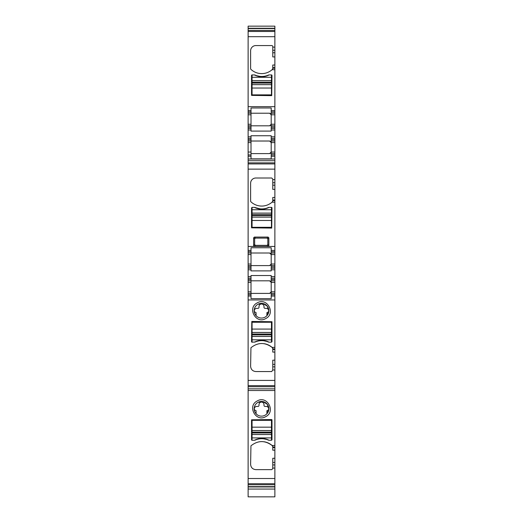 <?xml version="1.0" encoding="UTF-8"?>
<svg xmlns="http://www.w3.org/2000/svg" width="523" height="523" viewBox="0 0 523 523"><rect width="100%" height="100%" fill="white"/><g stroke="black" fill="none" stroke-linecap="round" stroke-linejoin="round"><path stroke-width="0.78" d="M271.463 430.573L252.06 430.573L252.06 420.335L271.463 420.335L271.463 440.268L269.103 440.268L267.985 439.751A16.259 16.259 0 0 0 255.544 439.751L254.42 440.268L252.06 440.268A0.523 0.523 0 0 1 251.537 439.745L251.537 419.812L271.731 419.551M262.35 438.529L267.979 439.751A16.259 16.259 0 0 0 255.544 439.751M255.165 440.111A16.259 16.259 0 0 1 268.358 440.111L269.103 440.268A16.259 16.259 0 0 0 254.42 440.268L255.165 440.111C259.565 438.248 263.965 438.248 268.358 440.111M271.993 419.812L271.993 439.745A0.523 0.523 0 0 1 271.967 439.908M248.124 478.506L274.876 478.506L274.876 484.756L248.124 484.762L274.876 484.756L274.876 496.85L248.124 496.85L248.124 390.511L274.876 390.511L274.876 445.465L272.045 445.465C264.919 440.203 257.891 440.327 250.948 445.825L250.615 464.398C250.929 467.582 252.674 469.334 255.858 469.641L271.731 469.641L272.777 468.595L272.777 458.266L274.876 458.266L274.876 450.198L272.777 450.198L272.777 446.59A1.046 1.046 0 0 0 272.718 446.25M274.876 478.891L274.876 462.443L272.777 462.443M271.463 440.268L271.993 439.745M265.776 416.622C276.137 411.594 267.057 394.97 257.224 400.971C246.863 406.005 255.943 422.623 265.776 416.622M274.876 348.946L272.777 348.946L272.777 349.488L274.876 349.488L274.876 299.954L248.124 299.954L248.124 390.511M248.124 299.954L248.124 291.827L251.007 291.827L251.007 280.812L248.124 280.812L248.124 268.221L251.007 268.221L251.007 269.796L248.124 269.796M274.876 253.008L271.202 253.008L271.202 251.7L274.876 251.7L274.876 268.221L271.202 268.221L274.876 268.221L274.876 278.19L271.202 278.19L271.202 275.529L251.007 275.529L251.007 278.19L248.124 278.19L251.007 278.19L251.007 280.812L248.124 280.812L248.124 291.827M251.007 156.233L251.007 141.02L269.633 141.02C270.966 141.517 271.496 142.04 271.202 142.596L274.876 142.596L274.876 156.233L271.202 156.233L271.202 158.861L251.007 158.861L251.007 156.233L248.124 156.233L248.124 268.221M248.124 156.233L248.124 152.036L251.007 152.036M248.124 141.02L248.124 138.399L251.007 138.399L251.007 141.02L248.124 141.02L248.124 152.036M274.876 113.223L271.202 113.223L271.202 111.909L274.876 111.909L274.876 128.436L271.202 128.436L274.876 128.436L274.876 138.399L271.202 138.399L271.202 135.745L251.007 135.745L251.007 138.399L248.124 138.399L248.124 128.436L251.007 128.436L251.007 130.005L248.124 130.005M248.124 28.255L274.876 28.255L274.876 26.15L248.124 26.15L248.124 128.436M272.777 447.577L274.876 447.577L274.876 445.465M274.876 447.577L274.876 450.198M274.876 458.266L274.876 462.443M274.876 28.255L274.876 111.909M274.876 138.399L274.876 142.596M248.124 159.038L274.876 159.038L274.876 156.233M274.876 159.038L274.876 251.7M274.876 278.19L274.876 291.827L271.202 291.827L269.633 293.403C270.966 292.906 271.496 292.383 271.202 291.827L271.202 280.812L274.876 280.812M274.876 293.403L271.202 293.403L271.202 294.711L274.876 294.711L274.876 291.827M274.876 294.711L274.876 296.025L271.202 296.025L271.202 298.653L251.007 298.653L251.007 296.025L248.124 296.025M274.876 299.954L274.876 296.025M274.876 349.488L274.876 352.11L272.777 352.11L272.777 349.488M248.124 380.417L274.876 380.417L274.876 369.983L272.777 369.983L272.777 360.177L274.876 360.177L274.876 352.11M274.876 360.177L274.876 364.361L272.777 364.361M274.876 369.983L274.876 364.361M274.876 380.417L274.876 390.511M263.945 441.739A15.736 15.736 0 0 1 272.045 445.465L272.777 446.59M248.124 388.851L274.876 388.851M265.024 415.242A7.342 7.342 0 0 0 267.286 404.272A7.342 7.342 0 0 0 257.976 402.35A7.342 7.342 0 0 0 256.1 413.771A7.342 7.342 0 0 0 265.024 415.242M248.124 386.706L274.876 386.706M272.777 369.983L271.731 371.559L255.858 371.559C252.674 371.245 250.929 369.493 250.615 366.309L250.948 347.736C257.891 342.238 264.919 342.12 272.045 347.377L272.777 348.501A1.046 1.046 0 0 0 272.718 348.161M251.798 321.462L251.537 341.656A0.523 0.523 0 0 0 252.06 342.179L255.165 342.022C259.565 340.159 263.965 340.159 268.358 342.022L269.103 342.179L267.985 341.663A16.259 16.259 0 0 0 255.544 341.663L254.42 342.179A16.259 16.259 0 0 1 269.103 342.179L271.463 342.179L271.993 341.656L271.993 321.723L251.798 321.462M257.224 302.882C246.863 307.916 255.943 324.535 265.776 318.533C276.137 313.506 267.057 296.887 257.224 302.882M251.007 296.025L251.007 293.403L248.124 293.403L251.007 293.403L251.007 291.827M251.007 269.796L251.007 270.881L271.202 270.881L271.202 269.796L274.876 269.796M248.124 265.599L251.007 265.599L251.007 268.221M248.124 250.386L251.007 250.386L251.007 253.008L248.124 253.008L251.007 253.008L251.007 265.599L269.633 265.599C270.966 265.109 271.496 264.586 271.202 264.023L271.202 265.599L274.876 265.599M248.124 251.7L251.007 251.7L251.007 247.758L271.202 247.758L271.202 250.386L274.876 250.386M272.718 201.394A1.046 1.046 0 0 0 272.777 201.054L272.045 202.185A15.736 15.736 0 0 1 250.948 201.826A1.046 1.046 0 0 1 250.615 201.054L250.615 183.246A5.243 5.243 0 0 1 255.858 178.003L271.731 178.003L272.777 179.049L272.777 185.201L274.876 185.201M261.173 209.122L254.42 207.376L252.06 207.376L251.537 207.899L251.537 227.832L271.731 228.093L271.993 207.899A0.523 0.523 0 0 0 271.463 207.376L269.103 207.376A1.837 1.837 0 0 0 268.358 207.533A16.259 16.259 0 0 1 255.165 207.533A1.837 1.837 0 0 0 254.42 207.376A1.837 1.837 0 0 1 255.165 207.533M253.622 237.821L254.361 237.082L268.116 237.082L268.855 237.821L268.855 245.647L268.116 246.385L267.076 245.352L255.394 245.352A1.046 0.608 45 0 1 254.655 244.614L254.655 238.854A1.046 0.608 135 0 1 255.394 238.115L254.655 238.854L253.622 237.821L253.622 245.647L254.655 244.614L255.394 245.352L254.361 246.385L268.116 246.385M254.361 246.385L253.622 245.647M248.124 162.856L274.876 162.856M248.124 160.711L274.876 160.711M251.007 153.612L269.633 153.612C270.966 153.121 271.496 152.598 271.202 152.036L269.633 153.612L251.007 153.612M251.007 130.005L251.007 131.09L271.202 131.09L271.202 130.005L274.876 130.005M248.124 125.814L251.007 125.814L251.007 128.436M248.124 110.601L251.007 110.601L251.007 113.223L248.124 113.223L251.007 113.223L251.007 125.814L269.633 125.814C270.966 125.317 271.496 124.794 271.202 124.239L271.202 125.814L274.876 125.814M248.124 111.909L251.007 111.909L251.007 107.973L271.202 107.973L271.202 110.601L274.876 110.601M272.718 68.951A1.046 1.046 0 0 0 272.777 68.611L272.045 69.736A15.736 15.736 0 0 1 250.948 69.376A1.046 1.046 0 0 1 250.615 68.611L250.615 50.803A5.243 5.243 0 0 1 255.858 45.56L271.731 45.56A1.046 1.046 0 0 1 272.777 46.606L272.777 52.758L274.876 52.758M251.537 75.456A0.523 0.523 0 0 1 252.06 74.933L254.42 74.933A1.837 1.837 0 0 1 255.165 75.09A16.259 16.259 0 0 0 268.358 75.09A1.837 1.837 0 0 1 269.103 74.933L271.463 74.933A0.523 0.523 0 0 1 271.993 75.456L271.731 95.65L251.537 95.389L251.537 75.456M248.124 486.946L274.876 486.946M274.876 56.935L272.777 56.935L272.777 52.758M272.777 68.611L272.777 65.002L274.876 65.002M271.202 111.909L271.202 110.601M271.202 113.223L271.202 124.239L269.633 125.814M271.202 130.005L271.202 125.814M271.202 138.399L271.202 141.02L274.876 141.02M251.007 141.02L269.633 141.02L271.202 142.596L271.202 141.02M271.202 142.596L271.202 156.233M274.876 153.612L271.202 153.612M274.876 189.378L272.777 189.378L272.777 185.201M272.777 201.054L272.777 197.446L274.876 197.446M271.202 251.7L271.202 250.386M271.202 253.008L271.202 264.023L269.633 265.599M271.202 269.796L271.202 265.599M271.202 278.19L271.202 280.812M271.202 293.403L271.202 291.827M271.202 294.711L271.202 296.025M272.777 348.946L272.777 348.501M274.876 347.377L272.045 347.377A15.736 15.736 0 0 0 263.978 343.657M266.9 413.771L266.9 410.973A0.523 0.523 0 0 1 267.358 410.457A1.576 1.576 0 0 0 268.711 408.842A2.491 2.491 0 0 0 266.22 406.436L265.043 406.436A1.053 1.053 0 0 1 263.991 405.39L263.991 404.573A2.491 2.491 0 0 0 261.5 402.082A2.491 2.491 0 0 0 259.009 404.573L259.009 405.39A1.053 1.053 0 0 1 257.957 406.436L256.78 406.436A2.491 2.491 0 0 0 254.289 408.842A1.576 1.576 0 0 0 255.642 410.457A0.523 0.523 0 0 1 256.1 410.973L256.1 413.771A7.342 7.342 0 0 0 266.9 413.771L268.835 409.097L267.292 404.286L262.984 401.605L257.976 402.35M268.358 342.022A16.259 16.259 0 0 0 255.165 342.022M257.976 304.268A7.342 7.342 0 0 0 256.1 315.683A7.342 7.342 0 0 0 266.9 315.683A7.342 7.342 0 0 0 257.976 304.268L262.984 303.517L267.279 306.184L268.835 311.008L266.9 315.683A7.342 7.342 0 0 1 256.1 315.683L256.1 312.885A0.523 0.523 0 0 0 255.642 312.368A1.576 1.576 0 0 1 254.289 310.754A2.491 2.491 0 0 1 256.78 308.348L257.957 308.348A1.053 1.053 0 0 0 259.009 307.302L259.009 306.485A2.491 2.491 0 0 1 261.5 303.994A2.491 2.491 0 0 1 263.991 306.485L263.991 307.302A1.053 1.053 0 0 0 265.043 308.348L266.22 308.348A2.491 2.491 0 0 1 268.711 310.754A1.576 1.576 0 0 1 267.358 312.368A0.523 0.523 0 0 0 266.9 312.885L266.9 315.683M269.633 293.403L251.007 293.403L269.633 293.403M251.007 280.812L269.633 280.812C270.966 281.302 271.496 281.825 271.202 282.387L274.876 282.387M251.007 265.599L251.007 266.913L248.124 266.913M248.124 264.023L251.007 264.023L251.007 253.008L269.633 253.008L251.007 253.008M269.633 253.008C270.966 253.505 271.496 254.028 271.202 254.583L269.633 253.008M268.855 245.647L267.822 244.614A1.046 0.608 -45 0 1 267.076 245.352L267.822 244.614L267.822 238.854L267.076 238.115L255.394 238.115L254.361 237.082M268.116 237.082L267.076 238.115A1.046 0.608 -135 0 1 267.822 238.854L268.855 237.821M251.007 125.814L251.007 127.122L248.124 127.122M248.124 124.239L251.007 124.239L251.007 113.223L269.633 113.223L251.007 113.223M269.633 113.223C270.966 113.713 271.496 114.236 271.202 114.799L269.633 113.223M262.35 340.44L267.979 341.663A16.259 16.259 0 0 0 255.544 341.663M269.633 280.812L271.202 282.387M267.985 207.893A16.259 16.259 0 0 1 255.544 207.893A16.259 16.259 0 0 0 267.985 207.893L269.103 207.376A16.259 16.259 0 0 1 254.42 207.376M254.42 74.933L255.544 75.449A16.259 16.259 0 0 0 267.985 75.449L269.103 74.933A16.259 16.259 0 0 1 254.42 74.933M261.173 76.672L255.544 75.449A16.259 16.259 0 0 0 267.985 75.449M252.06 430.573L252.06 440.268M271.463 322.246L271.463 329.078L252.06 329.078L252.06 322.246L271.463 322.246M271.463 342.179L271.463 329.078M271.463 332.484L252.06 332.484L252.06 329.078M252.06 332.484L252.06 342.179M252.06 227.309L252.06 220.477L271.463 220.477L271.463 227.309L252.06 227.309M252.06 207.376L252.06 220.477M252.06 217.071L271.463 217.071L271.463 220.477M271.463 217.071L271.463 207.376M252.06 94.866L252.06 88.034L271.463 88.034L271.463 94.866L252.06 94.866M252.06 74.933L252.06 88.034M252.06 84.628L271.463 84.628L271.463 88.034M271.463 84.628L271.463 74.933M274.876 468.072L272.777 468.072M248.124 483.729L274.876 483.729M274.876 464.934L272.777 464.934M274.876 447.034L272.777 447.034M248.124 385.641L274.876 385.641M248.124 294.711L251.007 294.711M248.124 282.387L251.007 282.387M251.007 279.498L248.124 279.498M251.007 276.615L248.124 276.615M274.876 276.615L271.202 276.615M251.007 254.583L248.124 254.583M248.124 246.457L274.876 246.457M272.045 202.185L274.876 202.185M272.777 179.579L274.876 179.579M248.124 169.138L274.876 169.138M248.124 163.915L274.876 163.915M248.124 154.926L251.007 154.926M248.124 142.596L251.007 142.596M251.007 139.713L248.124 139.713M251.007 136.83L248.124 136.83M274.876 136.83L271.202 136.83M251.007 114.799L248.124 114.799M248.124 106.666L274.876 106.666M272.045 69.736L274.876 69.736M272.777 47.129L274.876 47.129M248.124 36.695L274.876 36.695M248.124 31.472L274.876 31.472M248.124 30.445L274.876 30.445L248.124 30.439M248.124 28.556L274.876 28.556M248.124 486.645L274.876 486.645M272.777 50.267L274.876 50.267M272.777 67.624L274.876 67.624M272.777 68.167L274.876 68.167M274.876 114.799L271.202 114.799M274.876 124.239L271.202 124.239M274.876 127.122L271.202 127.122M274.876 139.713L271.202 139.713M274.876 152.036L271.202 152.036M271.202 154.926L274.876 154.926M272.777 182.71L274.876 182.71M272.777 200.067L274.876 200.067M272.777 200.61L274.876 200.61M274.876 254.583L271.202 254.583M274.876 264.023L271.202 264.023M274.876 266.913L271.202 266.913M274.876 279.498L271.202 279.498M272.777 366.845L274.876 366.845M271.463 427.167L252.06 427.167M271.463 430.54L252.06 430.54M271.463 432.129L252.06 432.129M271.463 432.952L252.06 432.952M271.463 434.508L252.06 434.508M271.463 434.535L252.06 434.535M271.463 437.908L252.06 437.908M271.463 332.451L252.06 332.451M271.463 334.04L252.06 334.04M271.463 334.864L252.06 334.864M271.463 336.42L252.06 336.42M271.463 336.446L252.06 336.446M271.463 339.819L252.06 339.819M252.06 217.104L271.463 217.104M252.06 215.515L271.463 215.515M252.06 214.698L271.463 214.698M252.06 213.142L271.463 213.142M252.06 213.109L271.463 213.109M252.06 209.736L271.463 209.736M252.06 84.661L271.463 84.661M252.06 83.072L271.463 83.072M252.06 82.255L271.463 82.255M252.06 80.692L271.463 80.692M252.06 80.666L271.463 80.666M252.06 77.293L271.463 77.293M248.124 489.051L274.876 489.051"/></g></svg>
